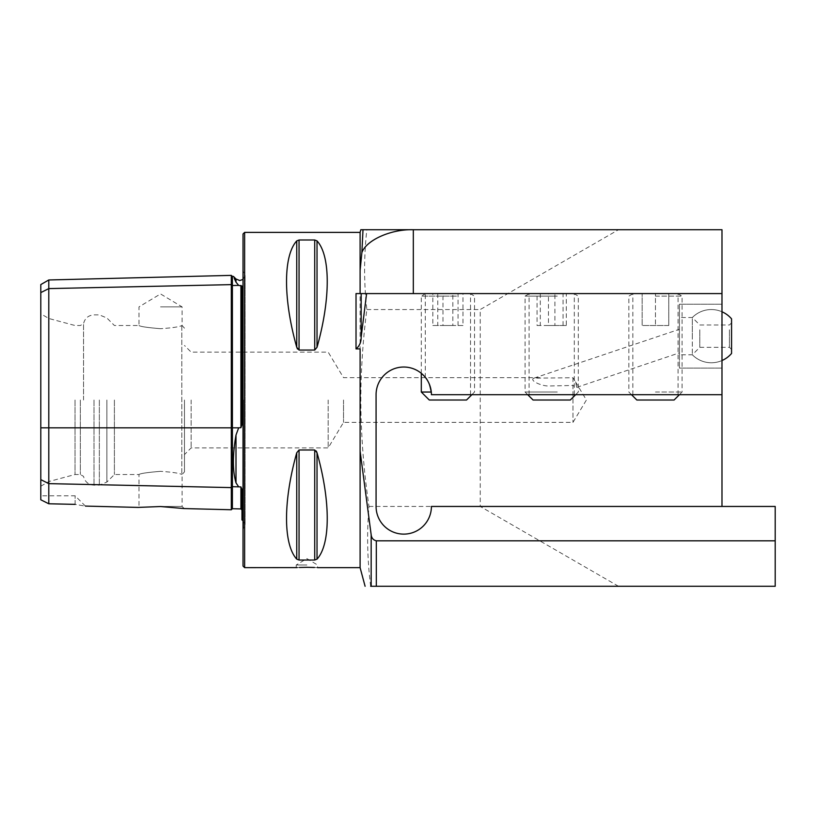 <?xml version="1.0" encoding="UTF-8"?>
<svg xmlns="http://www.w3.org/2000/svg" width="816" height="816" viewBox="0 0 816 816"><rect width="100%" height="100%" fill="white"/><g stroke="black" fill="none" stroke-linecap="round" stroke-linejoin="round"><path stroke-width="0.61" stroke-dasharray="4.08 3.06" d="M40.8 284.58L40.8 292.597L48.787 288.599L231.316 284.631A1.061 0.918 0 0 0 232.407 285.529L238.68 285.396L235.997 282.173L235.997 278.99M238.68 285.396L241.964 286.039L241.964 424.646L241.964 286.039L241.964 424.646L240.924 427.666L238.68 427.819L235.997 435.04C232.54 454.767 232.54 470.699 235.997 482.837L238.68 486.836L240.924 486.958L241.964 489.376L241.964 519.965M231.316 275.38L231.316 509.755M572.975 377.726L572.975 422.372L572.975 385.468L576.81 387.335L575.494 381.868L572.975 377.726L533.909 378.165L679.412 329.276L679.412 352.859L679.412 329.276M576.81 387.335L679.412 352.859M721.987 336.161L721.987 304.225L721.987 336.161M679.412 336.161L679.412 304.225L679.412 336.161M655.462 293.587L632.839 293.587L678.076 293.587L633.257 293.587L668.763 293.587L642.161 293.587L655.462 293.587L655.462 325.513L655.462 293.587M655.462 394.699L632.839 394.699L655.462 394.699M551.687 293.587L529.074 293.587L551.687 293.587M551.687 394.699L529.074 394.699L551.687 394.699M371.168 586.276L775.2 586.276L775.2 506.45L431.419 506.45A27.673 27.673 0 0 1 403.747 534.123A27.673 27.673 0 0 1 376.074 506.45L376.074 394.699A27.673 27.673 0 0 1 403.747 367.027A27.673 27.673 0 0 1 431.419 394.699C429.563 384.122 427.523 378.328 425.299 377.339C427.492 378.287 429.532 384.071 431.419 394.699C429.563 384.122 427.523 378.328 425.299 377.339C427.492 378.287 429.532 384.071 431.419 394.699L721.987 394.699M447.913 293.587L425.299 293.587L447.913 293.587M306.887 564.988L296.239 564.988L306.887 564.988M297.167 567.599L299.482 567.477M160.538 506.532L138.016 507.409L160.538 506.532L184.222 508.572L160.538 506.532M160.538 506.44L182.09 506.44L160.538 506.44M160.538 471.332C147.441 472.413 140.26 473.474 138.985 474.524C140.26 473.474 147.451 472.413 160.538 471.332C147.441 472.413 140.26 473.474 138.985 474.524C140.26 473.474 147.451 472.413 160.538 471.332C172.094 472.117 179.194 473.158 181.825 474.443L181.825 474.443C179.194 473.158 172.094 472.117 160.538 471.332M160.538 328.695C147.441 327.614 140.26 326.553 138.985 325.513C140.26 326.553 147.451 327.624 160.538 328.695C147.441 327.614 140.26 326.553 138.985 325.513C140.26 326.553 147.451 327.624 160.538 328.695C172.094 327.92 179.194 326.879 181.825 325.594C179.194 326.879 172.094 327.92 160.538 328.695M160.538 306.887L182.09 306.887L160.538 306.887M243.025 233.978L243.025 566.059M343.526 400.013L343.526 422.372L343.526 400.013M328.175 400.013L328.175 447.913L328.175 400.013M191.138 400.013L191.138 447.913L191.138 400.013M184.487 400.013L184.487 471.862L184.487 400.013M114.403 400.013L114.403 474.524L114.403 400.013M83.538 400.013L83.538 323.666L83.538 400.013M80.345 400.013L80.345 474.524L80.345 400.013M75.021 400.013L75.021 474.524L75.021 400.013M48.94 400.013L48.94 481.511L48.94 400.013M40.8 400.013L40.8 486.214L40.8 400.013M296.749 240.893C283.132 255.765 283.132 299.054 296.749 347.279L296.749 240.893M297.483 349.003L299.054 350.054L314.721 350.054L314.721 239.996L299.054 239.996L299.054 350.054M317.026 240.893L317.026 347.279C330.643 299.054 330.643 255.765 317.026 240.893L314.721 239.996M360.101 232.387L360.101 567.65M370.668 586.276C367.282 559.694 366.731 533.093 368.995 506.45C363.722 470.975 360.998 435.499 360.815 400.013C360.917 369.821 362.936 339.66 366.853 309.55C363.854 282.938 363.854 256.326 366.853 229.724L362.998 229.724M360.101 348.901L360.101 451.136M316.282 451.024L314.721 449.983L299.054 449.983L296.749 452.758C283.132 500.983 283.132 544.262 296.749 559.144L299.054 560.031L314.721 560.031L317.026 559.144C330.643 544.262 330.643 500.983 317.026 452.758L317.026 559.144M314.435 567.487L317.526 567.65L317.526 564.988L306.887 558.593L296.239 564.988L296.239 567.65M40.8 499.79L40.8 479.635L48.787 483.633L48.787 503.778L40.8 499.79M40.8 292.597L40.8 479.635M75.123 504.359L75.123 495.812L75.123 504.359C88.026 506.593 88.026 506.593 75.123 504.359L48.787 503.778M181.825 325.594L181.825 474.443L181.825 325.594M533.909 378.165C529.023 380.358 540.865 385.897 548.23 385.999L572.975 385.468M234.202 278.195L233.407 276.389M48.787 279.97L48.787 483.633L231.316 487.601A1.061 0.918 0 0 1 232.387 486.703L232.407 508.715M243.025 400.013L243.025 270.963L243.025 400.013M618.497 586.276L480.236 506.45L480.236 309.55L618.497 229.724L721.987 229.724L721.987 506.45M368.995 506.45L480.236 506.45M366.853 229.724L618.497 229.724M366.853 309.55L480.236 309.55M447.913 394.699L470.526 394.699L447.913 394.699M721.987 293.587L366.598 293.587M360.101 293.587L360.101 270.504M455.032 293.587L425.707 293.587L455.032 293.587M456.45 296.126L421.301 296.126L456.45 296.126M431.287 392.037L421.301 392.037M466.538 400.013L429.287 400.013M462.978 293.587L432.847 293.587L462.978 293.587L462.978 325.513L452.839 325.513L452.839 293.587M437.774 293.587L437.774 325.513L452.839 325.513M437.774 325.513L432.847 325.513L432.847 293.587M432.847 325.513L442.986 325.513L442.986 293.587M462.978 325.513L442.986 325.513M458.051 325.513L458.051 293.587M556.359 293.587L529.482 293.587L556.359 293.587M557.287 296.126L525.076 296.126L557.287 296.126M557.287 392.037L525.076 392.037L557.287 392.037M570.313 400.013L533.062 400.013M566.314 293.587L537.061 293.587L566.314 293.587L566.314 325.513L554.921 325.513L554.921 293.587M540.294 293.587L540.294 325.513L554.921 325.513M540.294 325.513L537.061 325.513L537.061 293.587M537.061 325.513L548.454 325.513L548.454 293.587M566.314 325.513L548.454 325.513M563.071 325.513L563.071 293.587M655.462 296.126L682.074 296.126L655.462 296.126M655.462 392.037L682.074 392.037L655.462 392.037M674.087 400.013L636.837 400.013M668.763 325.513L668.763 293.587L668.763 325.513L642.161 325.513L642.161 293.587L642.161 325.513L668.763 325.513M692.335 337.732L692.335 317.526L692.335 337.732M679.412 354.715L679.412 317.526L679.412 354.715M721.987 338.222L721.987 311.773L721.987 338.222M721.987 304.337L721.987 368.087L721.987 304.337M679.412 304.337L679.412 368.087L679.412 304.337M731.564 328.573L731.564 349.462L731.564 328.573M729.433 329.786L729.433 347.33L729.433 329.786M699.791 329.786L699.791 347.33L699.791 329.786M692.335 320.861L692.335 354.787L692.335 320.861M731.564 318.862L731.564 353.45M40.8 427.819L232.387 427.819L232.407 276.42M235.997 435.04L235.997 482.837M243.525 400.013L243.525 528.574L243.525 400.013M244.627 232.387L244.627 567.65M106.876 400.013L106.876 482.052L106.876 400.013M99.348 400.013L99.348 485.163L99.348 400.013M94.013 400.013L94.013 485.163L94.013 400.013M240.924 486.958L240.924 508.929M238.68 427.819L232.407 427.819L232.407 486.703L238.68 486.836M240.924 285.416L240.924 427.666M296.749 559.144L296.749 452.758M299.054 560.031L299.054 449.983M314.721 560.031L314.721 449.983M679.412 368.087L721.987 368.087L679.412 368.087M632.839 394.699L632.839 293.587M529.074 394.699L529.074 293.587M425.299 377.339L425.299 293.587M40.8 486.214L48.94 481.511L75.021 474.524L80.345 474.524L83.538 476.36C84.905 481.828 88.403 484.765 94.013 485.163L99.348 485.163L106.876 482.052L114.403 474.524L138.985 474.524L138.985 506.44L138.016 507.409M184.487 328.175L182.09 325.523L182.09 306.887L160.538 293.933L138.985 306.887L138.985 325.513L114.403 325.513L106.876 317.985L99.348 314.874L94.013 314.874C88.403 315.272 84.905 318.209 83.538 323.666L80.345 325.513L75.021 325.513L48.94 318.526L40.8 313.823M243.025 520.608L245.075 524.81L245.075 400.013L245.075 524.81L243.025 529.074M575.494 381.868L586.408 400.013L572.975 422.372L343.526 422.372L328.175 447.913L191.138 447.913L184.487 454.563M184.222 508.572L182.09 506.44L182.09 474.504L184.487 471.862M539.764 377.665L343.526 377.665L328.175 352.124L191.138 352.124L184.487 345.474M243.025 279.419L245.075 275.227L245.075 400.013L245.075 275.227L243.025 270.963M85.405 506.083L75.123 495.812L40.8 495.812M470.526 394.699L470.526 293.587M574.301 394.699L574.301 293.587M678.076 394.699L678.076 293.587M679.412 304.225L721.987 304.225L679.412 304.225M470.118 293.587L474.524 296.126L474.524 392.037L471.862 394.699M421.301 373.31L421.301 296.126L425.707 293.587M573.893 293.587L578.299 296.126L578.299 392.037L575.637 394.699M527.738 394.699L525.076 392.037L525.076 296.126L529.482 293.587M677.668 293.587L682.074 296.126L682.074 392.037L679.412 394.699M631.513 394.699L628.85 392.037L628.85 296.126L633.257 293.587M731.564 349.462L729.433 347.33L699.791 347.33L692.335 354.787L679.412 354.787M731.564 322.85L729.433 324.982L699.791 324.982L692.335 317.526A26.612 26.612 0 0 1 721.987 311.773A26.612 26.612 0 0 0 692.335 317.526L679.412 317.526M692.335 354.787A26.612 26.612 0 0 0 721.987 360.539A26.612 26.612 0 0 1 692.335 354.787"/><path stroke-width="1.22" d="M243.025 279.419L239.761 280.541L235.997 278.99L235.997 282.173C232.54 274.492 232.54 274.492 235.997 282.173L238.68 285.396L241.964 286.039L241.964 424.646L240.924 427.666L240.924 285.416M184.222 508.572L231.316 509.755L231.316 284.631A1.061 0.918 180 0 0 232.407 285.529L238.68 285.396M243.025 520.608L241.964 519.965L241.964 489.376L240.924 486.958L238.68 486.836L235.997 482.837C232.54 470.801 232.54 454.859 235.997 435.04L238.68 427.819L240.924 427.666M299.482 567.477L306.887 567.314C293.158 567.681 293.158 567.681 306.887 567.314L314.435 567.487M365.099 586.276L360.101 567.65L360.101 348.901L356.021 348.901L356.021 293.587L360.101 293.587L360.101 232.387L244.627 232.387L244.627 567.65L297.167 567.599M160.538 506.532L138.016 507.409L160.538 506.532L184.222 508.572L160.538 506.532M244.627 567.65L243.025 566.059L243.025 233.978L244.627 232.387M299.054 350.054L299.054 239.996L296.749 240.893L299.054 239.996L314.721 239.996L314.721 350.054L317.026 347.279L314.721 350.054L299.054 350.054L296.749 347.279L297.483 349.003M296.749 347.279C283.132 299.054 283.132 255.765 296.749 240.893L296.749 347.279M314.721 239.996L317.026 240.893C330.643 255.765 330.643 299.054 317.026 347.279L317.026 240.893M721.987 506.45L721.987 394.699L431.419 394.699A27.673 27.673 0 0 0 403.747 367.027A27.673 27.673 0 0 0 376.074 394.699L376.074 506.45A27.673 27.673 0 0 0 403.747 534.123A27.673 27.673 0 0 0 431.419 506.45L775.2 506.45L775.2 586.276L370.668 586.276M360.101 451.136L371.168 534.776C371.555 538.05 373.269 540.07 376.309 540.814L775.2 540.814M721.987 394.699L721.987 229.724L413.324 229.724C391.15 229.01 366.333 240.047 361.865 252.603L360.101 270.504M356.021 293.587L721.987 293.587M360.101 293.587L366.598 293.587L361.162 337.161C361.213 342.159 359.499 346.066 356.021 348.901M360.101 232.387L360.815 229.724L362.998 229.724L361.865 252.603M317.026 559.144L317.026 452.758C330.643 500.983 330.643 544.262 317.026 559.144L314.721 560.031L299.054 560.031L296.749 559.144C283.132 544.262 283.132 500.983 296.749 452.758L299.054 449.983L314.721 449.983L317.026 452.758L316.282 451.024M306.887 567.314C320.617 567.681 320.617 567.681 306.887 567.314M40.8 479.635L48.787 483.633L48.787 503.778L40.8 499.79L40.8 292.597L48.787 288.599L231.316 284.631L231.316 275.38L232.387 276.42L232.407 427.819L238.68 427.819M231.316 509.755L232.387 508.715L232.407 486.703A1.061 0.918 180 0 0 231.316 487.601L48.787 483.633L48.787 279.97L40.8 284.58L40.8 292.597M75.123 504.359C88.026 506.593 88.026 506.593 75.123 504.359L48.787 503.778M235.844 281.846L234.202 278.195M362.998 229.724L413.324 229.724L413.324 293.587M431.287 392.037L421.301 392.037L429.287 400.013L466.538 400.013L471.862 394.699M527.738 394.699L533.062 400.013L570.313 400.013L575.637 394.699M631.513 394.699L636.837 400.013L674.087 400.013L679.412 394.699M721.987 360.539L721.987 360.539A26.612 26.612 0 0 0 731.564 353.45L731.564 318.862A26.612 26.612 0 0 0 721.987 311.773L721.987 311.773M40.8 427.819L232.407 427.819L232.407 486.703L238.68 486.836M235.997 482.837L235.997 435.04M371.168 586.276L371.168 534.776M361.162 293.587L361.162 337.161M376.309 586.276L376.309 540.814M232.407 508.715L240.924 508.929L240.924 486.958M314.721 449.983L314.721 560.031M299.054 449.983L299.054 560.031M296.749 452.758L296.749 559.144M232.407 276.42L233.407 276.389L235.997 278.99M360.101 567.65L317.526 567.65M85.405 506.083L138.016 507.409M240.924 508.929L241.964 509.99M48.787 279.97L231.316 275.38M421.301 392.037L421.301 373.31"/></g></svg>
